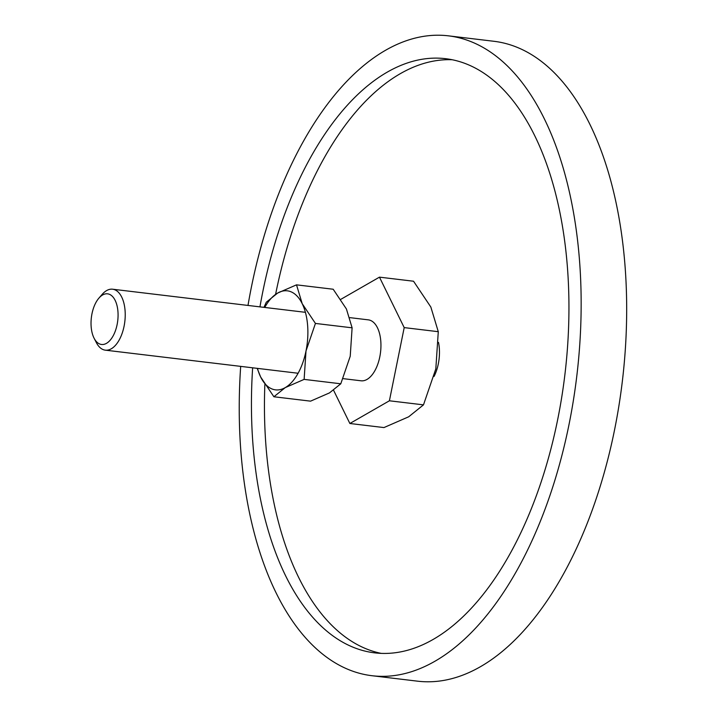 <?xml version="1.0" encoding="UTF-8"?>
<svg xmlns="http://www.w3.org/2000/svg" width="717" height="717" viewBox="0 0 717 717"><rect width="100%" height="100%" fill="white"/><g stroke="black" fill="none" stroke-linecap="round" stroke-linejoin="round"><path stroke-width="1.08" d="M438.499 342.385A30.688 15.98 96.8 0 1 439.306 348.077A30.688 15.98 96.8 0 1 434.054 376.443M448.51 35.85L494.031 41.299A322.211 167.796 96.8 0 1 624.883 264.026A322.211 167.796 96.8 0 1 417.375 681.15L371.854 675.701A322.211 167.796 -83.2 0 0 579.363 258.577A322.211 167.796 -83.2 0 0 448.51 35.85A322.211 167.796 -83.2 0 0 247.992 305.433M240.688 366.369A322.211 167.796 -83.2 0 0 241.002 452.974A322.211 167.796 -83.2 0 0 371.854 675.701M264.86 384.464A299.195 155.813 -83.2 0 0 266.097 447.587A299.195 155.813 -83.2 0 0 381.13 653.357M259.948 306.867A299.195 155.813 96.8 0 1 445.777 58.704A299.195 155.813 96.8 0 1 567.281 265.523A299.195 155.813 96.8 0 1 374.597 652.846A299.195 155.813 96.8 0 1 253.092 446.028A299.195 155.813 96.8 0 1 252.644 367.803M452.248 59.744A299.195 155.813 -83.2 0 0 275.606 294.293M340.79 299.356L379.463 277.147L413.539 281.225L430.845 307.046L438.284 331.693L435.819 368.87L423.487 404.863L408.654 416.81L383.953 427.574L349.869 423.496L333.593 390.29M94.106 338.254L96.383 342.663A30.688 15.98 -83.2 0 0 105.3 350.156A30.688 15.98 -83.2 0 0 125.063 310.425A30.688 15.98 -83.2 0 0 112.605 289.211A30.688 15.98 -83.2 0 0 102.164 294.382L98.91 298.129A25.498 13.273 -83.2 0 0 91.167 326.844A25.498 13.273 -83.2 0 0 94.106 338.254A25.498 13.273 -83.2 0 0 110.024 340.369A25.498 13.273 -83.2 0 0 117.938 311.465A25.498 13.273 -83.2 0 0 98.91 298.129M349.896 317.64L368.314 319.854A30.688 15.98 96.8 0 1 380.781 341.059A30.688 15.98 96.8 0 1 361.018 380.79L343.093 378.639M379.463 277.147L404.2 327.606L389.403 400.785L423.487 404.863M389.403 400.785L349.869 423.496M404.2 327.606L438.284 331.693M257.188 368.35L260.656 377.008L273.894 396.761L285.232 387.619A49.867 25.964 -83.2 0 0 306.007 350.954A49.867 25.964 -83.2 0 0 307.611 325.303A49.867 25.964 -83.2 0 0 302.207 303.685A49.867 25.964 -83.2 0 0 277.622 293.074L266.285 302.215L263.981 307.351M257.457 368.386A49.867 25.964 -83.2 0 0 260.656 377.008A49.867 25.964 -83.2 0 0 285.232 387.619L304.125 379.392L306.007 350.954L315.435 323.43L302.207 303.685L296.515 284.846L277.622 293.074A49.867 25.964 -83.2 0 0 264.752 307.441M296.515 284.846L333.19 289.238L346.419 308.982L352.11 327.821L350.228 356.25L340.79 383.783L329.453 392.916L310.56 401.153L273.894 396.761M352.11 327.821L315.435 323.43M340.79 383.783L304.125 379.392M305.406 312.316L112.605 289.211M298.102 373.252L105.3 350.156"/></g></svg>

